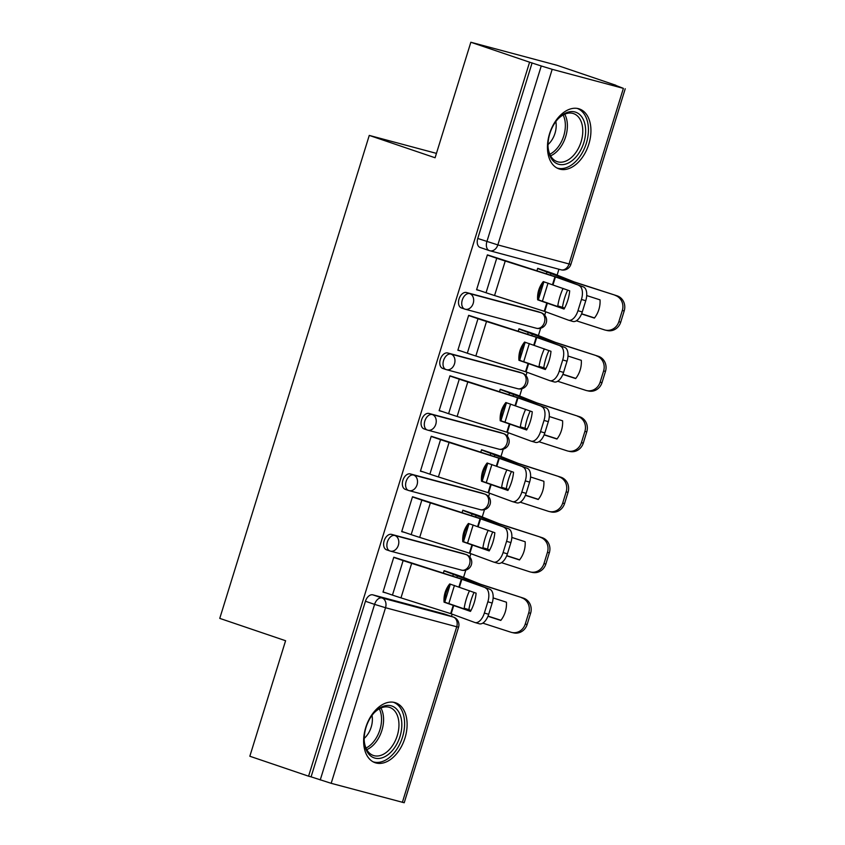 <?xml version="1.0" encoding="UTF-8"?>
<svg xmlns="http://www.w3.org/2000/svg" width="845" height="845" viewBox="0 0 845 845"><rect width="100%" height="100%" fill="white"/><g stroke="black" fill="none" stroke-linecap="round" stroke-linejoin="round"><path stroke-width="1.27" d="M463.197 553.57A8.123 5.197 108.8 0 0 462.997 553.496A8.123 5.197 108.8 0 0 462.785 553.433L391.594 534.389A8.123 5.197 108.8 0 0 384.158 540.8A8.123 5.197 108.8 0 0 386.577 549.831A8.123 5.197 108.8 0 0 386.788 549.894M481.925 493.11A8.123 5.197 108.8 0 0 481.713 493.026A8.123 5.197 108.8 0 0 481.502 492.962L410.311 473.918A8.123 5.197 108.8 0 0 402.875 480.33A8.123 5.197 108.8 0 0 405.304 489.361A8.123 5.197 108.8 0 0 405.515 489.424M500.641 432.64A8.123 5.197 108.8 0 0 500.43 432.555A8.123 5.197 108.8 0 0 500.219 432.492L429.028 413.458A8.123 5.197 108.8 0 0 421.592 419.859A8.123 5.197 108.8 0 0 424.021 428.89A8.123 5.197 108.8 0 0 424.232 428.954M519.358 372.17A8.123 5.197 108.8 0 0 519.147 372.096A8.123 5.197 108.8 0 0 518.936 372.032L447.744 352.988A8.123 5.197 108.8 0 0 440.319 359.389A8.123 5.197 108.8 0 0 442.738 368.431A8.123 5.197 108.8 0 0 442.949 368.494M538.075 311.699A8.123 5.197 108.8 0 0 537.864 311.625A8.123 5.197 108.8 0 0 537.663 311.562L466.461 292.518A8.123 5.197 108.8 0 0 459.036 298.919A8.123 5.197 108.8 0 0 461.454 307.96A8.123 5.197 108.8 0 0 461.666 308.024M588.817 144.168A31.666 20.291 108.8 0 0 579.374 108.942A31.666 20.291 108.8 0 0 549.567 133.679A31.666 20.291 108.8 0 0 559.01 168.905A31.666 20.291 108.8 0 0 588.817 144.168M404.987 738.002A31.666 20.291 108.8 0 0 395.544 702.765A31.666 20.291 108.8 0 0 365.748 727.503A31.666 20.291 108.8 0 0 375.191 762.739A31.666 20.291 108.8 0 0 404.987 738.002M451.462 616.406L452.159 614.146M463.535 577.42L465.796 570.111M469.841 557.045L470.876 553.676M482.252 516.96L484.512 509.641M488.558 496.585L489.604 493.216M500.969 456.49L503.229 449.181M507.275 436.115L508.32 432.746M519.686 396.02L521.946 388.711M525.991 375.645L527.037 372.275M538.402 335.549L540.663 328.24M544.708 315.174L545.754 311.805M557.119 275.09L558.936 269.238M615.825 85.44L623.388 88.366L552.186 69.322L497.832 244.913L569.034 263.957L623.388 88.366M470.845 42.25L529.593 62.192L308.573 776.185L249.835 756.243L285.589 640.732L219.763 618.382L369.265 135.411L435.09 157.762L470.845 42.25L557.14 65.329L615.878 85.271M402.368 802.349L456.722 626.768L458.571 627.159L404.216 802.75L331.177 783.315L311.087 776.851L365.441 601.26A8.123 5.197 -71.2 0 1 372.877 594.859L444.069 613.903L453.216 617.008A8.123 5.197 -71.2 0 1 453.427 617.072L444.28 613.966A8.123 5.197 108.8 0 0 444.069 613.903M311.087 776.851L308.573 776.185M532.107 62.868L477.752 238.459L497.832 244.913A8.123 6.232 105 0 1 489.836 250.754A8.123 6.232 105 0 1 489.53 250.659A8.123 5.197 -71.2 0 1 489.318 250.595A8.123 5.197 -71.2 0 1 486.9 241.564L541.254 65.973L529.593 62.192M541.254 65.973L552.186 69.322M491.082 256.098L487.375 254.884L476.58 289.761L479.802 290.627M522.685 330.025L518.967 328.811L518.186 331.346M472.366 316.569L468.658 315.343L457.863 350.231L461.085 351.097M503.958 390.496L500.251 389.27L499.469 391.816M453.649 377.039L449.941 375.814L439.136 410.702L442.368 411.568M485.241 450.966L481.534 449.741L480.752 452.286M434.932 437.509L431.225 436.284L420.419 471.172L423.651 472.028M466.524 511.426L462.817 510.211L462.035 512.757M416.215 497.969L412.508 496.754L401.702 531.642L404.935 532.498M447.808 571.896L444.1 570.681L443.308 573.216M397.499 558.439L393.791 557.225L382.986 592.102L386.207 592.968M436.442 153.378L369.265 135.411M541.402 269.555L537.695 268.34L536.902 270.875M477.752 238.459A8.123 5.197 108.8 0 0 480.171 247.49A8.123 5.197 108.8 0 0 480.382 247.553M544.233 281.892A25.17 24.653 -81.9 0 0 538.709 299.964L564.228 308.763M537.652 299.817L564.059 309.048A25.17 13.203 106.1 0 0 569.699 290.828L543.293 281.596A25.17 24.653 -81.9 0 0 537.652 299.817L538.709 299.964M487.322 255.053L496.723 258.253A20.301 0.655 17.2 0 0 505.236 261.031L555.281 276.885L583.346 286.877A12.179 6.39 106.1 0 1 585.754 300.714L581.434 299.468A12.179 6.39 -73.9 0 0 579.036 285.631M487.924 255.032L558.545 277.762L583.346 286.877M476.643 289.56L486.044 292.75A20.301 0.655 17.2 0 0 494.557 295.528L544.602 311.382L568.358 320.128A12.179 6.39 -73.9 0 0 568.579 320.202A12.179 6.39 -73.9 0 0 577.959 310.717L581.434 299.468M577.959 310.717L582.279 311.953L585.754 300.714M582.279 311.953A12.179 6.39 106.1 0 1 572.899 321.449A12.179 6.39 106.1 0 1 572.667 321.375M567.65 290.078A25.17 9.327 106.5 0 0 564.65 297.926A25.17 9.327 106.5 0 0 562.474 307.295L557.774 305.911A25.17 9.327 106.5 0 1 559.95 296.542A25.17 9.327 106.5 0 1 563.076 288.399M564.428 308.393L557.774 305.911M538.233 268.488L550.306 272.576A20.301 0.655 -162.8 0 1 555.809 274.562L574.178 281.924L617.008 295.792A12.179 11.334 102.5 0 1 624.202 310.907L620.726 322.146A12.179 11.334 102.5 0 1 607.302 330.553L605.421 330.131A12.179 11.334 -77.5 0 0 618.836 321.734L620.726 322.146M537.631 268.52L571.125 281.132L617.008 295.792M581.635 313.77L594.51 317.931M562.474 307.295L564.566 308.129M586.715 295.56L600.034 299.869A25.17 23.428 -77.5 0 1 594.394 318.09L581.561 313.939M624.202 310.907L622.321 310.495L618.836 321.734M622.321 310.495A12.179 11.334 -77.5 0 0 615.128 295.37M576.374 320.794L604.45 329.867A12.179 11.334 -77.5 0 0 605.421 330.131M525.505 342.362A25.17 24.653 -81.9 0 0 519.992 360.435L545.5 369.233M518.936 360.287L545.342 369.518A25.17 13.203 106.1 0 0 550.982 351.298L524.576 342.067A25.17 24.653 -81.9 0 0 518.936 360.287L519.992 360.435M468.605 315.523L477.995 318.713A20.301 0.655 17.2 0 0 486.519 321.501L536.216 337.239L564.629 347.337A12.179 6.39 106.1 0 1 567.037 361.185L562.717 359.938A12.179 6.39 -73.9 0 0 560.309 346.101M469.207 315.491L539.828 338.232L564.629 347.337M457.927 350.02L467.317 353.21A20.301 0.655 17.2 0 0 475.841 355.998L526.044 371.906L549.63 380.599A12.179 6.39 -73.9 0 0 549.863 380.672A12.179 6.39 -73.9 0 0 559.242 371.177L562.717 359.938M559.242 371.177L563.562 372.423L567.037 361.185M563.562 372.423A12.179 6.39 106.1 0 1 554.183 381.919A12.179 6.39 106.1 0 1 553.95 381.845M506.789 402.833A25.17 24.653 -81.9 0 0 501.275 420.905L526.784 429.693M500.219 420.757L526.625 429.989A25.17 13.203 106.1 0 0 532.265 411.768L505.859 402.537A25.17 24.653 -81.9 0 0 500.219 420.757L501.275 420.905M449.889 375.993L459.279 379.183A20.301 0.655 17.2 0 0 467.803 381.972L517.499 397.71L545.912 407.808A12.179 6.39 106.1 0 1 548.32 421.655L544 420.409A12.179 6.39 -73.9 0 0 541.592 406.572M450.491 375.962L521.111 398.703L545.912 407.808M439.21 410.49L448.6 413.68A20.301 0.655 17.2 0 0 457.124 416.469L507.327 432.376L530.913 441.069A12.179 6.39 -73.9 0 0 531.146 441.143A12.179 6.39 -73.9 0 0 540.525 431.647L544 420.409M540.525 431.647L544.835 432.893L548.32 421.655M544.835 432.893A12.179 6.39 106.1 0 1 535.466 442.389A12.179 6.39 106.1 0 1 535.234 442.305M582.332 117.73A27.399 17.555 -71.2 0 1 577.484 155.142A27.399 17.555 -71.2 0 1 551.32 158.511A27.399 17.555 -71.2 0 1 548.099 147.717A27.399 17.555 -71.2 0 1 557.816 119.113A27.399 17.555 -71.2 0 1 582.332 117.73M548.067 147.093A25.371 16.256 108.8 0 0 550.993 156.494A25.371 16.256 108.8 0 0 557.193 161.648A25.371 16.256 108.8 0 0 578.36 148.424A25.371 16.256 108.8 0 0 579.712 118.744A25.371 16.256 108.8 0 0 573.512 113.6A25.371 16.256 108.8 0 0 557.404 119.578M555.82 121.574A18.062 11.576 -71.2 0 1 548.025 144.548M556.897 167.975A31.466 20.153 108.8 0 0 583.018 151.382A31.466 20.153 108.8 0 0 584.634 114.709A31.466 20.153 108.8 0 0 577.124 108.392M398.513 711.564A27.399 17.555 -71.2 0 1 393.664 748.966A27.399 17.555 -71.2 0 1 367.501 752.335A27.399 17.555 -71.2 0 1 364.279 741.551A27.399 17.555 -71.2 0 1 373.997 712.937A27.399 17.555 -71.2 0 1 398.513 711.564M364.248 740.928A25.371 16.256 108.8 0 0 367.174 750.328A25.371 16.256 108.8 0 0 373.374 755.472A25.371 16.256 108.8 0 0 394.541 742.248A25.371 16.256 108.8 0 0 395.893 712.567A25.371 16.256 108.8 0 0 389.693 707.423A25.371 16.256 108.8 0 0 373.585 713.402M372.001 715.398A18.062 11.576 -71.2 0 1 364.206 738.382M373.078 761.799A31.466 20.153 108.8 0 0 399.199 745.216A31.466 20.153 108.8 0 0 400.805 708.543A31.466 20.153 108.8 0 0 393.305 702.216M548.933 350.548A25.17 9.327 106.5 0 0 545.933 358.396A25.17 9.327 106.5 0 0 543.757 367.765L539.057 366.381A25.17 9.327 106.5 0 1 541.233 357.012A25.17 9.327 106.5 0 1 544.36 348.858M545.712 368.864L539.057 366.381M519.517 328.948L531.589 333.046A20.301 0.655 -162.8 0 1 537.082 335.021L555.461 342.394L598.292 356.263A12.179 11.334 102.5 0 1 605.485 371.377L602.01 382.616A12.179 11.334 102.5 0 1 588.585 391.024L586.705 390.601A12.179 11.334 -77.5 0 0 600.119 382.204L602.01 382.616M518.914 328.98L552.408 341.591L598.292 356.263M562.918 374.24L575.794 378.402M543.757 367.765L545.849 368.6M567.998 356.03L581.318 360.34A25.17 23.428 -77.5 0 1 575.677 378.56L562.844 374.409M605.485 371.377L603.605 370.966L600.119 382.204M603.605 370.966A12.179 11.334 -77.5 0 0 596.412 355.84M557.658 381.253L585.733 390.337A12.179 11.334 -77.5 0 0 586.705 390.601M530.206 411.008A25.17 9.327 106.5 0 0 527.217 418.866A25.17 9.327 106.5 0 0 525.041 428.235L520.34 426.841A25.17 9.327 106.5 0 1 522.516 417.472A25.17 9.327 106.5 0 1 525.643 409.329M526.984 429.334L520.34 426.841M500.8 389.418L512.862 393.516A20.301 0.655 -162.8 0 1 518.365 395.492L536.955 402.938L579.575 416.722A12.179 11.334 102.5 0 1 586.768 431.848L583.293 443.086A12.179 11.334 102.5 0 1 569.868 451.483L567.988 451.072A12.179 11.334 -77.5 0 0 581.402 442.674L583.293 443.086M500.198 389.45L533.691 402.062L579.575 416.722M544.191 434.7L557.077 438.872M525.041 428.235L527.132 429.07M549.282 416.5L562.59 420.81A25.17 23.428 -77.5 0 1 556.961 439.03L544.127 434.879M586.768 431.848L584.888 431.425L581.402 442.674M584.888 431.425A12.179 11.334 -77.5 0 0 577.695 416.31M538.941 441.724L567.016 450.807A12.179 11.334 -77.5 0 0 567.988 451.072M488.072 463.303A25.17 24.653 -81.9 0 0 482.548 481.375L508.067 490.163M481.502 481.217L507.908 490.459A25.17 13.203 106.1 0 0 513.549 472.239L487.142 463.007A25.17 24.653 -81.9 0 0 481.502 481.217L482.548 481.375M431.172 436.464L440.562 439.653A20.301 0.655 17.2 0 0 449.086 442.442L498.782 458.18L527.195 468.278A12.179 6.39 106.1 0 1 529.604 482.115L525.284 480.879A12.179 6.39 -73.9 0 0 522.875 467.031M431.774 436.432L502.395 459.162L527.195 468.278M420.493 470.961L429.883 474.151A20.301 0.655 17.2 0 0 438.407 476.939L488.104 492.677L512.197 501.529A12.179 6.39 -73.9 0 0 512.429 501.613A12.179 6.39 -73.9 0 0 521.809 492.117L525.284 480.879M521.809 492.117L526.118 493.364L529.604 482.115M526.118 493.364A12.179 6.39 106.1 0 1 516.749 502.849A12.179 6.39 106.1 0 1 516.517 502.775M469.355 523.773A25.17 24.653 -81.9 0 0 463.831 541.846L489.35 550.634M462.775 541.687L489.192 550.919A25.17 13.203 106.1 0 0 494.832 532.709L468.415 523.467A25.17 24.653 -81.9 0 0 462.775 541.687L463.831 541.846M412.445 496.934L421.845 500.124A20.301 0.655 17.2 0 0 430.369 502.902L480.404 518.756L508.479 528.748A12.179 6.39 106.1 0 1 510.887 542.585L506.567 541.339A12.179 6.39 -73.9 0 0 504.159 527.502M413.057 496.902L483.678 519.633L508.479 528.748M401.766 531.431L411.166 534.621A20.301 0.655 17.2 0 0 419.69 537.399L469.725 553.253L493.48 561.999A12.179 6.39 -73.9 0 0 493.712 562.073A12.179 6.39 -73.9 0 0 503.081 552.588L506.567 541.339M503.081 552.588L507.401 553.824L510.887 542.585M507.401 553.824A12.179 6.39 106.1 0 1 498.032 563.319A12.179 6.39 106.1 0 1 497.8 563.245M450.638 584.233A25.17 24.653 -81.9 0 0 445.114 602.305L470.633 611.104M444.058 602.158L470.475 611.389A25.17 13.203 106.1 0 0 476.115 593.169L449.698 583.937A25.17 24.653 -81.9 0 0 444.058 602.158L445.114 602.305M393.728 557.394L403.128 560.584A20.301 0.655 17.2 0 0 411.652 563.372L461.687 579.226L489.762 589.218A12.179 6.39 106.1 0 1 492.17 603.055L487.85 601.809A12.179 6.39 -73.9 0 0 485.442 587.972M394.33 557.373L464.961 580.103L489.762 589.218M383.049 591.901L392.45 595.091A20.301 0.655 17.2 0 0 400.974 597.869L451.008 613.723L474.763 622.469A12.179 6.39 -73.9 0 0 474.996 622.543A12.179 6.39 -73.9 0 0 484.365 613.047L487.85 601.809M484.365 613.047L488.685 614.294L492.17 603.055M488.685 614.294A12.179 6.39 106.1 0 1 479.316 623.79A12.179 6.39 106.1 0 1 479.083 623.716M511.489 471.478A25.17 9.327 106.5 0 0 508.5 479.337A25.17 9.327 106.5 0 0 506.324 488.706L501.624 487.311A25.17 9.327 106.5 0 1 503.8 477.943A25.17 9.327 106.5 0 1 506.926 469.799M508.267 489.794L501.624 487.311M482.083 449.889L494.145 453.987A20.301 0.655 -162.8 0 1 499.648 455.962L518.238 463.409L560.858 477.193A12.179 11.334 102.5 0 1 568.051 492.318L564.566 503.557A12.179 11.334 102.5 0 1 551.151 511.954L549.271 511.542A12.179 11.334 -77.5 0 0 562.685 503.134L564.566 503.557M481.481 449.92L514.975 462.532L560.858 477.193M525.474 495.17L538.36 499.342M506.324 488.706L508.405 489.54M530.565 476.971L543.874 481.28A25.17 23.428 -77.5 0 1 538.233 499.49L525.41 495.339M568.051 492.318L566.161 491.896L562.685 503.134M566.161 491.896A12.179 11.334 -77.5 0 0 558.978 476.781M520.224 502.194L548.299 511.278A12.179 11.334 -77.5 0 0 549.271 511.542M492.772 531.949A25.17 9.327 106.5 0 0 489.783 539.797A25.17 9.327 106.5 0 0 487.607 549.165L482.907 547.782A25.17 9.327 106.5 0 1 485.072 538.413A25.17 9.327 106.5 0 1 488.209 530.269M489.551 550.264L482.907 547.782M463.366 510.359L475.429 514.457A20.301 0.655 -162.8 0 1 480.932 516.432L499.3 523.794L542.141 537.663A12.179 11.334 102.5 0 1 549.335 552.778L545.849 564.027A12.179 11.334 102.5 0 1 532.434 572.424L530.544 572.012A12.179 11.334 -77.5 0 0 543.969 563.604L545.849 564.027M462.764 510.391L496.258 523.002L542.141 537.663M506.757 555.64L519.643 559.812M487.607 549.165L489.688 550.01M511.848 537.441L525.157 541.74A25.17 23.428 -77.5 0 1 519.517 559.96L506.694 555.809M549.335 552.778L547.444 552.366L543.969 563.604M547.444 552.366A12.179 11.334 -77.5 0 0 540.251 537.251M501.507 562.664L529.572 571.748A12.179 11.334 -77.5 0 0 530.544 572.012M474.056 592.419A25.17 9.327 106.5 0 0 471.056 600.267A25.17 9.327 106.5 0 0 468.89 609.636L464.19 608.252A25.17 9.327 106.5 0 1 466.355 598.883A25.17 9.327 106.5 0 1 469.493 590.739M470.834 610.734L464.19 608.252M444.65 570.829L456.712 574.917A20.301 0.655 -162.8 0 1 462.215 576.903L480.583 584.265L523.425 598.133A12.179 11.334 102.5 0 1 530.618 613.248L527.132 624.487A12.179 11.334 102.5 0 1 513.718 632.894L511.827 632.472A12.179 11.334 -77.5 0 0 525.252 624.075L527.132 624.487M444.047 570.861L477.531 583.462L523.425 598.133M488.04 616.111L500.927 620.272M468.89 609.636L470.971 610.47M493.121 597.901L506.44 602.21A25.17 23.428 -77.5 0 1 500.8 620.431L487.966 616.28M530.618 613.248L528.727 612.836L525.252 624.075M528.727 612.836A12.179 11.334 -77.5 0 0 521.534 597.711M482.791 623.135L510.855 632.208A12.179 11.334 -77.5 0 0 511.827 632.472M461.233 570.037A8.123 6.232 -75 0 0 461.539 570.132L390.337 551.088A8.123 6.232 -75 0 1 390.041 550.993A8.123 5.197 -71.2 0 1 389.83 550.929A8.123 5.197 -71.2 0 1 387.411 541.898A8.123 5.197 -71.2 0 1 394.837 535.487L466.028 554.531A8.123 5.197 -71.2 0 1 466.239 554.595L462.997 553.496M391.594 534.389L394.837 535.487A8.123 6.232 105 0 1 398.344 545.247A8.123 6.232 -75 0 1 390.337 551.088A8.123 8.123 0 0 1 389.83 550.929L386.577 549.831M479.949 509.567A8.123 6.232 -75 0 0 480.256 509.662L409.054 490.618A8.123 6.232 -75 0 1 408.758 490.533A8.123 5.197 -71.2 0 1 408.547 490.47A8.123 5.197 -71.2 0 1 406.128 481.428A8.123 5.197 -71.2 0 1 413.554 475.027L484.755 494.061A8.123 5.197 -71.2 0 1 484.967 494.135L481.713 493.026M410.311 473.918L413.554 475.027A8.123 6.232 105 0 1 417.06 484.776A8.123 6.232 -75 0 1 409.054 490.618A8.123 8.123 0 0 1 408.547 490.47L405.304 489.361M498.666 449.107A8.123 6.232 -75 0 0 498.972 449.191L427.781 430.147A8.123 6.232 -75 0 1 427.475 430.063A8.123 5.197 -71.2 0 1 427.264 429.999A8.123 5.197 -71.2 0 1 424.845 420.958A8.123 5.197 -71.2 0 1 432.27 414.557L503.472 433.601A8.123 5.197 -71.2 0 1 503.683 433.665L500.43 432.555M429.028 413.458L432.27 414.557A8.123 6.232 105 0 1 435.777 424.317A8.123 6.232 -75 0 1 427.781 430.147A8.123 8.123 0 0 1 427.264 429.999L424.021 428.89M517.383 388.637A8.123 6.232 -75 0 0 517.689 388.721L446.498 369.687A8.123 6.232 -75 0 1 446.192 369.592A8.123 5.197 -71.2 0 1 445.98 369.529A8.123 5.197 -71.2 0 1 443.562 360.498A8.123 5.197 -71.2 0 1 450.998 354.087L522.189 373.131A8.123 5.197 -71.2 0 1 522.4 373.194L519.147 372.096M447.744 352.988L450.998 354.087A8.123 6.232 105 0 1 454.494 363.846A8.123 6.232 -75 0 1 446.498 369.687A8.123 8.123 0 0 1 445.98 369.529L442.738 368.431M536.11 328.166A8.123 6.232 -75 0 0 536.406 328.261L465.215 309.217A8.123 6.232 -75 0 1 464.908 309.122A8.123 5.197 -71.2 0 1 464.697 309.059A8.123 5.197 -71.2 0 1 462.278 300.028A8.123 5.197 -71.2 0 1 469.714 293.616L540.906 312.661A8.123 5.197 -71.2 0 1 541.117 312.724L537.864 311.625M466.461 292.518L469.714 293.616A8.123 6.232 105 0 1 473.211 303.376A8.123 6.232 -75 0 1 465.215 309.217A8.123 8.123 0 0 1 464.697 309.059L461.454 307.96M372.877 594.859L382.024 597.964L453.216 617.008A8.123 6.232 -75 0 1 456.722 626.768L385.531 607.724L331.177 783.315M462.785 553.433L466.028 554.531A8.123 6.232 -75 0 1 469.535 564.291A8.123 6.232 -75 0 1 461.539 570.132A8.123 8.123 0 0 0 471.404 564.64A8.123 8.123 0 0 0 466.239 554.595M481.502 492.962L484.755 494.061A8.123 6.232 -75 0 1 488.252 503.821A8.123 6.232 -75 0 1 480.256 509.662A8.123 8.123 0 0 0 490.121 504.169A8.123 8.123 0 0 0 484.967 494.135M500.219 432.492L503.472 433.601A8.123 6.232 -75 0 1 506.968 443.35A8.123 6.232 -75 0 1 498.972 449.191A8.123 8.123 0 0 0 508.838 443.709A8.123 8.123 0 0 0 503.683 433.665M518.936 372.032L522.189 373.131A8.123 6.232 -75 0 1 525.696 382.891A8.123 6.232 -75 0 1 517.689 388.721A8.123 8.123 0 0 0 527.555 383.239A8.123 8.123 0 0 0 522.4 373.194M537.663 311.562L540.906 312.661A8.123 6.232 -75 0 1 544.412 322.42A8.123 6.232 -75 0 1 536.406 328.261A8.123 8.123 0 0 0 546.271 322.769A8.123 8.123 0 0 0 541.117 312.724M365.441 601.26L374.588 604.376A8.123 5.197 -71.2 0 1 382.024 597.964A8.123 6.232 -75 0 1 385.531 607.724L374.588 604.376L320.244 779.956M480.171 247.49L489.318 250.595A8.123 8.123 0 0 0 489.836 250.754L561.027 269.798A8.123 8.123 0 0 0 570.882 264.348L569.034 263.957A8.123 6.232 105 0 1 561.027 269.798A8.123 6.232 105 0 1 560.731 269.703M552.535 284.533L554.933 276.78M544.254 311.277L546.895 302.742M494.557 295.528L505.236 261.031M553.042 284.691L555.44 276.949M544.761 311.446L547.402 302.911M486.044 292.75L496.723 258.253M572.72 281.66L572.361 282.832M569.477 280.529L569.129 281.638M551.098 273.167L550.486 275.185M548.025 283.096L542.437 301.147M547.032 271.71L546.356 273.875M543.641 282.652L538.635 298.824M533.818 344.992L536.216 337.239M525.537 371.737L528.178 363.213M475.841 355.998L486.519 321.501M534.315 345.161L536.723 337.408M526.044 371.906L528.685 363.382M467.317 353.21L477.995 318.713M515.101 405.463L517.499 397.71M506.82 432.207L509.461 423.683M457.124 416.469L467.803 381.972M515.598 405.632L518.006 397.879M507.327 432.376L509.957 423.852M448.6 413.68L459.279 379.183M564.724 114.202A25.371 16.256 -71.2 0 1 565.368 137.629A25.371 16.256 -71.2 0 1 550.591 155.829M549.81 154.244A24.537 15.717 108.8 0 0 563.14 114.973M380.905 708.025A25.371 16.256 -71.2 0 1 381.549 731.453A25.371 16.256 -71.2 0 1 366.772 749.652M365.991 748.068A24.537 15.717 108.8 0 0 379.32 708.807M554.003 342.119L553.644 343.292M550.76 341L550.412 342.109M532.382 333.638L531.758 335.645M529.308 343.566L523.72 361.618M528.315 332.169L527.639 334.345M524.925 343.123L519.918 359.283M535.286 402.59L534.927 403.762M532.044 401.47L531.695 402.579M513.665 394.108L513.042 396.115M510.591 404.037L505.004 422.088M509.598 392.64L508.922 394.816M506.208 403.593L501.201 419.754M496.385 465.933L498.782 458.18M488.104 492.677L490.744 484.153M438.407 476.939L449.086 442.442M496.881 466.102L499.279 458.349M488.6 492.846L491.241 484.322M429.883 474.151L440.562 439.653M477.668 526.403L480.066 518.65M469.387 553.148L472.028 544.624M419.69 537.399L430.369 502.902M478.164 526.572L480.562 518.819M469.883 553.317L472.524 544.782M411.166 534.621L421.845 500.124M458.941 586.874L461.349 579.121M450.67 613.618L453.311 605.083M400.974 597.869L411.652 563.372M459.448 587.032L461.845 579.279M451.167 613.787L453.807 605.252M392.45 595.091L403.128 560.584M516.57 463.06L516.211 464.232M513.316 461.94L512.978 463.039M494.948 454.568L494.325 456.585M491.874 464.507L486.287 482.558M490.882 453.11L490.206 455.275M487.491 464.063L482.484 480.224M497.853 523.53L497.494 524.703M494.6 522.411L494.262 523.509M476.231 515.038L475.608 517.055M473.158 524.977L467.57 543.029M472.165 513.58L471.489 515.746M468.774 524.534L463.768 540.694M479.136 584.001L478.766 585.173M475.883 582.87L475.545 583.979M457.515 575.508L456.891 577.526M454.441 585.437L448.853 603.488M453.438 574.051L452.772 576.216M450.058 584.994L445.051 601.154M458.571 627.159A8.123 8.123 0 0 0 453.427 617.072M570.882 264.348L625.237 88.757M568.579 320.202L572.899 321.449M549.863 380.672L554.183 381.919M531.146 441.143L535.466 442.389M512.429 501.613L516.749 502.849M493.712 562.073L498.032 563.319M474.996 622.543L479.316 623.79"/></g></svg>

